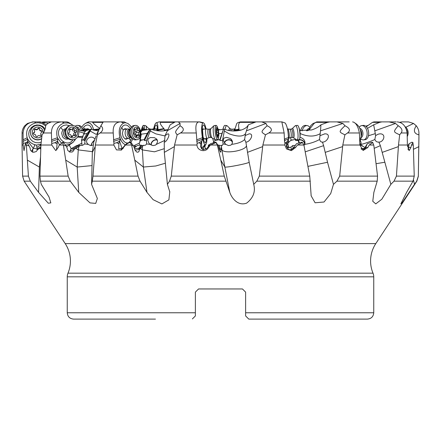 <?xml version="1.0" encoding="UTF-8"?>
<svg xmlns="http://www.w3.org/2000/svg" width="441" height="441" viewBox="0 0 441 441"><rect width="100%" height="100%" fill="white"/><g stroke="black" fill="none" stroke-linecap="round" stroke-linejoin="round"><path stroke-width="0.66" d="M80.868 130.779L85.763 129.88M140.42 130.674L143.259 129.147L147.614 129.709M167.729 129.72L164.449 129.974L164.212 130.773M267.13 125.751C272.152 128.177 272.703 130.58 268.795 132.973L265.476 134.836C261.221 131.876 260.058 132.377 267.13 125.751L265.995 123.458L246.414 130.834L248.322 124.809C247.39 126.986 245.091 128.706 241.431 129.974L238.509 129.974L237.506 130.773M345.011 125.751C349.845 128.177 350.683 130.58 347.53 132.973L344.884 134.836C339.272 131.876 337.938 132.377 345.011 125.751L342.889 123.458L320.519 130.834L320.943 124.809C318.623 126.986 315.475 128.706 311.489 129.974L309.009 129.974L307.432 130.779M379.464 121.892L389.541 121.892L374.007 121.892L372.458 122.366L366.306 126.716M309.009 129.974L314.124 123.419L316.737 121.892L337.525 121.892M315.012 122.763L312.967 123.552L310.811 125.542L308.457 130.205A6.268 3.886 -82.3 0 1 308.402 130.36M289.643 129.202L290.079 129.196M238.509 129.974L238.906 129.158M241.381 121.892L240.411 121.892L239.954 122.366C238.575 123.315 238.25 125.398 238.978 128.612L238.939 129.004C238.526 129.891 237.098 130.293 234.645 130.205A6.268 1.389 -83.8 0 1 234.595 130.448A3.33 2.47 94.8 0 0 235.081 130.922M220.5 129.709L218.168 129.4M164.449 129.974L163.925 128.612C160.959 125.398 159.796 123.315 160.43 122.366L160.138 121.892L159.052 121.892L156.406 122.714L157.294 123.552L157.801 125.542L158.032 129.626L163.925 128.612M158.584 130.872A3.33 3.192 101.4 0 1 158.027 130.448A6.268 1.389 -83.8 0 1 158.027 130.205L164.162 129.004M111.204 121.892L91.816 121.892L92.803 122.366C93.04 123.315 95.465 125.398 100.079 128.612M94.231 130.222L99.021 129.549M89.165 129.709L86.827 129.34M77.577 145.403L81.811 143.204L81.541 140.062L84.242 132.509A4.829 1.323 -48.8 0 0 86.133 130.481L88.206 129.974L85.741 129.974L85.736 129.147L85.488 130.442M86.838 129.318L85.736 129.147M65.213 243.608L375.787 243.608A31.653 31.653 0 0 0 373.02 273.172A9.493 9.493 0 0 1 373.748 276.827L67.252 276.827A9.493 9.493 0 0 1 67.98 273.172A31.653 31.653 0 0 0 65.213 243.608L24.15 181.163L22.59 176.113L22.05 145.028L23.158 145.028L23.081 132.973C23.797 126.082 27.518 122.394 34.244 121.892L40.125 121.892L41.812 122.366L46.129 124.979M98.349 130.894L93.431 129.974L91.248 129.147L90.151 131.016L95.074 133.761A12.662 0.667 -149.7 0 0 95.317 133.893L96.535 134.533M77.555 129.004L80.108 130.508L85.383 131.368M311.489 129.974L299.748 130.459M241.431 129.974C236.304 131.313 231.382 131.313 226.663 129.974L224.921 129.147L224.331 131.016L229.072 133.761A12.662 5.402 -162.4 0 0 229.375 133.893L229.397 133.899C237.649 136.837 243.019 136.76 245.51 133.667L244.606 139.543C242.17 141.947 237.87 143.557 231.701 144.367L232.308 143.209L232.374 141.236L231.398 139.417L230.263 138.463L226.514 137.338L224.028 138.066L223.355 139.439L223.455 140.657L224.629 143.071L225.985 144.455L223.135 143.931L222.402 145.332L221.647 145.298L220.709 152.266L219.519 150.298L218.234 145.69L215.903 142.151L215.963 142.542L210.456 145.028L217.369 145.028L220.787 160.122L224.844 167.051L221.944 149.901L221.062 148.397M218.411 129.974L223.466 129.318L219.861 139.593L214.949 140.47L213.709 142.151L212.634 138.27M167.227 129.974C163.528 131.313 158.92 131.313 153.402 129.974L151.224 129.147L150.287 131.016L155.651 133.761A12.662 3.368 -153.4 0 0 155.954 133.893L165.099 135.977M140.696 132.223A4.829 2.707 -40 0 0 142.184 130.481L150.017 129.318L147.255 133.375L144.146 139.593L140.376 140.47L139.852 142.151L140.188 136.826M140.569 131.346L141.693 131.175M83.873 134.18L87.191 133.375L83.558 139.593L84.049 140.53L90.581 129.351L91.248 129.147M90.581 129.351L88.206 129.974M84.049 140.53L85.091 140.481L90.151 131.016M79.545 145.651L78.741 145.061A4.906 0.601 -28.1 0 0 78.73 145.067L74.005 148.264L73.89 149.471L79.171 145.899A4.906 0.601 151.9 0 1 79.545 145.651L80.742 145.298L78.967 146.395L78.266 149.901L77.181 167.051L78.735 192.381L90.019 202.893L95.725 203.395L97.356 198.483L91.585 184.355L92.334 152.36L93.762 142.123L96.155 135.878M95.008 139.069L93.365 137.658C89.187 135.326 83.619 141.263 88.465 144.455L84.683 143.931L82.583 145.332L80.742 145.298M85.091 140.481L84.683 143.931M97.422 134.836C97.296 133.64 98.459 130.613 100.917 125.751C103.486 128.177 103.222 130.58 100.124 132.973L97.422 134.836L95.344 145.028L92.985 176.113L92.279 181.163L140.029 181.163L138.044 176.113L134.77 160.122L143.375 167.051L142.366 149.901L140.497 148.397L139.488 149.422L138.937 151.528L137.945 152.233L136.655 151.991L135.155 150.298L133.469 145.69L130.635 142.151L127.322 143.601L125.459 145.028L131.589 145.028L134.77 160.122M100.917 125.751L103.277 121.892L120.321 121.892C115.084 122.394 112.72 126.087 113.227 132.973L100.124 132.973M125.459 145.028L121.413 150.067L116.49 149.89L113.833 145.028L113.916 143.408L116.622 142.724L118.888 143.81L118.712 148.733L123.226 148.358M95.344 145.028L113.833 145.028M91.585 184.355L92.279 181.163M165.248 163.253L155.772 165.992L143.375 167.051L146.985 192.381L140.029 181.163M131.82 145.48L133.469 145.69M131.589 145.028L130.332 142.542M125.31 145.177L126.578 143.711L130.382 142.184A6.339 4.013 -97.8 0 1 129.847 142.647M113.916 143.408L113.227 132.973M120.321 121.892L124.263 121.892L125.988 122.763M140.459 132.636L141.274 134.18L147.255 133.375M144.146 139.593L144.466 140.53L150.056 129.351L151.224 129.147M167.872 133.844L165.072 135.596L170.187 124.809L175.298 121.892L199.619 121.892L202.678 123.011L203.356 122.725L204.26 123.552L205.175 125.542L206.101 128.926M218.791 133.7L221.829 133.375M219.861 139.593L219.943 140.53L223.477 129.351L224.921 129.147M246.414 130.834L245.51 133.667M248.322 124.809L256.067 121.892L281.948 121.892L285.173 123.011L281.876 121.892M320.519 130.834L319.516 139.543C315.061 141.947 310.161 143.557 304.814 144.367L304.863 144.268M320.943 124.809L327.448 122.366L329.796 121.892L349.184 121.892M398.234 125.751C401.922 128.177 402.881 130.58 401.101 132.973L399.662 134.836C393.802 131.876 392.556 132.377 398.234 125.751L395.544 123.458L374.811 130.834L373.67 124.809L367.463 128.342M374.811 130.834L375.622 135.596L374.817 139.543C369.216 141.947 364.69 143.557 361.229 144.367L360.909 141.925L360.291 140.613M373.67 124.809L379.624 122.366L381.878 121.892L396.194 121.892M400.097 122.471L401.994 121.892L408.575 121.914L413.526 123.458L416.249 125.751C418.068 128.177 418.95 130.58 418.906 132.973L418.95 134.836C414 133.64 413.101 130.613 416.249 125.751M320.679 121.892L337.723 121.892M308.656 129.626L309.422 129.643M319.571 121.892L316.737 121.892M242.059 121.892L262.693 121.892M238.978 128.612C238.449 129.378 237.043 129.715 234.755 129.626L236.74 123.552L237.644 122.725L240.4 121.892L265.702 121.892M234.755 129.626L234.645 130.205M234.546 130.933L234.595 130.448M159.168 121.892L179.305 121.892M184.933 121.892L160.138 121.892M153.551 128.926L154.741 124.842L155.667 123.177L156.406 122.714M158.032 129.626L158.027 130.205M157.988 130.828L158.027 130.448M153.92 129.786L155.271 125.757L155.998 124.963L156.649 125.172L157.145 126.369L157.487 130.784M85.995 123.067L88.487 121.892M88.558 121.892L104.076 121.892M81.778 127.217L83.481 124.842L85.73 123.177L88.139 122.725L90.366 123.552L92.197 125.542L93.679 129.626L99.363 128.866M88.895 121.892L87.439 122.725L88.624 121.892L91.816 121.892M93.679 129.626L93.784 130.205M84.711 128.993L83.448 127.471L85.146 125.757L87.031 124.963L88.9 125.172L90.532 126.369L92.114 129.494M41.575 122.24L43.973 121.892M44.111 121.892L51.906 121.892M73.008 125.47L71.651 124.401L68.443 122.978L63.917 123.011C57.666 125.569 55.5 130.486 57.418 137.757L51.603 139.786L51.41 132.973C51.525 126.082 54.904 122.389 61.536 121.892L48.99 121.892L50.467 122.366M48.146 123.138L44.646 122.741L42.953 123.039M43.835 121.892L44.806 121.892L43.576 122.89M44.806 121.892L48.99 121.892M32.744 121.898L27.474 123.458L24.751 125.751C22.932 128.177 22.05 130.58 22.094 132.973L22.05 137.73M34.244 121.892L32.425 121.914M35.512 121.892L35.131 123.011L38.306 122.725L41.989 123.552L45.517 125.845M40.925 144.913L40.478 145.188A3.958 0.843 -121.3 0 1 40.886 145.706M34.784 121.892L35.131 123.011C28.064 125.569 25.413 130.486 27.171 137.757L27.32 138.127C28.792 141.473 31.289 143.656 34.811 144.681L36.537 145.106L40.974 144.086M41.123 142.195L38.61 142.818L35.589 142.608L32.805 141.418L30.578 139.384L29.15 136.727L28.693 133.75L29.249 130.79L31.41 127.471L33.902 125.757L36.824 124.963L39.844 125.172L42.628 126.369L45.357 129.13M27.32 138.127L27.739 141.197L33.257 148.374L35.054 144.758M37.667 149.753L36.812 147.415L36.537 145.106M33.257 148.374L33.191 148.523A3.958 2.646 -171.3 0 1 35.363 148.589A3.958 2.646 -171.3 0 1 37.634 149.72M37.077 148.457A3.958 0.843 -121.3 0 1 37.75 149.482M40.848 146.881L38.102 148.264L37.827 149.394M40.781 149.008L39.718 148.397L40.815 147.818M39.718 148.397L37.766 149.422L36.272 151.528L33.759 152.266L32.463 151.991L30.495 150.298L30.038 147.779L30.385 149.516M45.621 127.251L45.5 125.751L45.627 127.041L43.587 132.973L42.066 134.836L40.919 145.028L39.944 176.113L40.456 181.163L41.305 184.355L49.039 197.044L50.836 202.86L48.317 203.235L38.56 192.381L30.302 181.163L28.428 176.113L27.348 160.122L39.376 167.051L40.528 157.057M45.5 125.751L47.722 123.458L51.459 121.892M62.964 130.189L62.087 131.622L61.707 133.314L62.534 136.71L63.653 138.039L65.086 138.904L66.679 139.207L68.372 138.871M65.907 128.706L64.689 128.981L62.964 130.194L60.764 127.471L61.371 126.854L63.697 125.409L66.365 124.919L69.766 125.746A7.199 6.45 -103.6 0 0 64.981 133.039A7.199 6.45 -103.6 0 0 65.56 135.442L64.981 133.039M65.24 144.78L66.189 145.106L69.309 144.334L73.151 142.267L75.521 138.926M57.418 137.757L61.338 143.033M72.181 139.891L72.71 140.304C65.957 148.788 53.256 135.183 60.764 127.471M59.441 144.797L57.545 141.197L54.882 142.724L57.104 143.81L57.33 141.583M57.567 138.127L57.848 139.273L57.545 141.197M66.045 145.883L66.189 145.106M73.151 142.267L66.574 146.892M75.753 138.788L74.501 140.734M82.715 137.526L77.555 137.035M81.701 143.397L81.811 143.204A3.958 3.655 -126.2 0 1 81.778 145.431M78.68 131.561L84.446 133.32M62.859 121.892L63.912 123.011L62.098 121.892L66.993 121.892L68.542 122.366L73.267 125.52M62.098 121.892L63.057 121.892M40.919 145.028L51.79 145.028L51.603 139.786M51.614 141.352L57.848 139.273M51.84 143.408L54.882 142.724M57.104 143.81L56.542 149.648L56.878 149.863M78.735 192.381L70.29 181.163L68.151 176.113L63.416 145.028L59.281 145.028L58.129 147.57L55.753 150.601L51.79 145.028M63.576 145.48L65.941 145.69L63.168 142.151L59.281 145.028M63.416 145.028L62.556 142.542M61.795 142.812L62.225 142.647A6.339 5.722 -104.2 0 0 63.03 142.184L61.795 142.807M73.895 149.394L69.981 151.065L69.48 151.991M73.89 149.471L73.741 150.601L72.208 152.018L69.617 151.991L67.694 150.298L67.043 147.779L65.941 145.69M92.362 151.654L78.266 149.901L75.775 148.397L74.132 149.422M65.731 160.122L77.181 167.051L91.998 165.59M75.775 148.397L78.967 146.395M83.558 139.593L81.668 140.47M78.741 145.061L76.591 145.585L70.99 148.838L74.005 148.264M87.191 133.375L90.532 129.318M81.541 140.062L82.561 139.819M77.996 136.291A3.958 1.114 177.8 0 0 83.288 136.065M93.139 144.94L90.736 145.591L88.845 144.764M123.111 130.189L122.4 133.314L123.144 136.71L125.018 138.904L126.137 139.207L127.785 138.463M126.523 129.053L125.316 128.695L124.246 128.981L123.111 130.194L121.76 127.471C116.953 135.183 126.429 148.788 130.674 140.304L128.722 138.342M121.755 127.471L123.171 125.757L124.924 124.963L126.826 125.172L128.662 126.369L130.299 128.557M131.633 137.631L130.674 140.304M113.552 141.352L120.239 139.273L120.084 138.127C121.275 141.473 123.011 143.656 125.294 144.681L125.641 144.764M132.344 139.648L131.076 142.267M131.936 140.734L132.581 138.783M120.018 137.939L119.963 137.757C118.265 130.486 119.517 125.569 123.712 123.011L125.668 122.725L128.033 123.552L130.189 125.542L131.286 127.217M120.994 149.819L125.453 144.758M122.014 148.374L119.627 141.197L116.622 142.724M120.239 139.273L119.627 141.197M139.852 142.151L139.191 143.204A3.958 2.762 -108.4 0 1 139.422 145.293M134.952 147.448L134.406 145.403L139.191 143.204M141.274 134.18L139.847 142.173M140.635 139.637L140.497 140.062L142.333 139.819M144.466 140.53L146.473 140.481L150.287 131.016M165.072 135.596L164.427 142.167M164.901 140.343L156.368 144.367L157.503 141.925L157.47 140.607L156.682 139.031L154.389 137.658L150.381 137.531L148.297 138.706L147.774 140.299L148.876 143.071L150.271 144.455L146.594 143.931L145.921 144.813L145.017 145.332L143.573 145.298L142.443 146.395L142.366 149.901L154.493 151.809L164.179 148.705M146.473 140.481L146.594 143.931M177.161 134.836C175.105 131.876 174.344 132.377 180.016 125.751C184.222 128.177 184.388 130.58 180.496 132.973L177.161 134.836L174.564 145.028L171.279 176.113L169.498 181.163L167.398 184.355L164.328 152.36L174.366 146.627M167.178 130.834L180.088 123.458L180.016 125.751M167.812 133.849C170.899 133.535 166.632 142.25 164.25 142.123L164.328 152.36M244.606 139.543L245.88 142.123L249.171 162.266C247.666 163.589 226.966 167.641 224.844 167.051L229.8 192.381L224.271 176.113L220.787 160.122M210.456 145.028L208.411 147.57C205.837 152.818 197.155 150.894 197.006 145.028L197.099 143.408L198.941 142.724L200.798 143.81L200.506 146.776L203.036 149.786L207.022 148.281L207.711 147.327L208.411 147.57M174.564 145.028L197.006 145.028M217.628 145.48L218.234 145.69M217.369 145.028L215.963 142.542M207.711 147.327L210.528 143.711L215.588 142.184A6.339 1.51 -96.2 0 1 215.417 142.647M197.099 143.408L196.289 132.973C195.264 126.082 196.146 122.389 198.941 121.892M180.088 123.458L178.307 121.892M199.134 121.892L199.707 121.892M199.619 121.892L203.246 122.714M196.675 141.352L202.491 139.273L202.491 138.127C203.158 141.473 203.94 143.656 204.828 144.681L205.258 145.106L206.085 144.174L203.654 147.415L205.258 145.106M206.024 149.185A3.958 3.032 -142.2 0 1 205.379 145.188L206.719 142.267L207 138.375M202.452 137.939L202.419 137.757C201.283 130.486 201.372 125.569 202.678 123.011L199.227 121.892M205.192 138.573L206.427 140.304L205.484 142.818L204.387 142.079L203.345 139.384L202.347 133.75L202.237 128.177L202.64 125.889L203.257 124.963L203.951 125.172L204.69 126.369L205.545 128.981M206.575 137.603L206.432 140.304M201.3 148.744L204.889 144.758M201.598 148.374L201.686 141.197L198.941 142.724M202.491 139.273L201.686 141.197M201.509 148.479L203.047 149.753L203.654 147.415M213.709 142.151L213.35 142.63M208.444 146.23L208.483 145.045L209.888 144.416M215.324 139.791L214.949 140.47M215.302 140.062L217.589 139.819M219.943 140.53L222.518 140.481L224.331 131.016M222.518 140.481L223.135 143.931M221.376 146.395L221.944 149.901C224.8 154.262 245.935 150.596 246.464 145.657M231.701 144.367L230.814 145.15L228.526 145.591L225.985 144.455M245.775 142.167L245.88 142.123C249.97 142.25 254.65 133.535 249.159 133.849L245.086 135.596M265.476 134.836L262.875 145.028L259.325 176.113L256.816 181.163L253.724 184.355L249.171 162.266M319.516 139.543L320.475 141.329L321.285 141.952L322.481 142.123L323.628 145.657L327.531 162.266L333.473 184.355L330.711 193.56L324.041 202.006L315.095 202.783L311.17 195.876L309.747 176.113L304.003 145.48L302.493 142.542L297.443 145.028L303.772 145.028M297.443 145.028L295.531 147.57L291.352 150.635L286.534 148.942L284.831 145.028L284.919 143.408L285.525 142.724L286.534 144.174M262.875 145.028L284.831 145.028M286.407 145.497L287.471 141.197L286.606 143.81C286.97 149.731 289.241 151.219 293.425 148.281L296.451 143.711L301.765 142.184L302.493 142.542M294.037 147.327L295.531 147.57M284.919 143.408L284.511 141.186M287.471 141.197L288.304 139.273C285.851 139.736 284.588 140.431 284.511 141.352L284.147 132.973L281.832 121.892M265.995 123.458L261.695 121.892M256.067 121.892L280.862 121.892M288.304 139.273L288.458 137.757C288.105 130.486 287.008 125.569 285.178 123.011L281.865 121.892M286.369 146.285L287.466 144.681C288.149 143.656 288.48 141.473 288.464 138.127L288.453 138.149M286.446 146.169L286.876 145.541M287.708 143.204L288.91 142.151L288.359 141.175M286.876 147.636L289.23 147.746L290.961 147.024L292.73 145.585L293.293 148.457M293.287 147.718L291.44 149.758L290.961 147.024M290.542 137.631L291.132 140.062L288.91 142.151M291.132 140.062L293.419 139.819L290.63 140.47M295.713 139.356L293.419 139.819M295.696 139.593L295.525 140.53L298.166 140.481L298.039 139.797M303.937 145.348L304.814 144.367C305.453 141.236 304.191 138.998 301.032 137.658L299.913 137.366M298.303 139.769L299.34 142.669M298.166 140.481L298.882 142.801M305.216 151.836L323.628 145.657M322.117 142.167L322.481 142.123C327.476 142.25 331.632 133.535 324.835 133.849L320.232 135.596M344.884 134.836L342.8 145.028L339.68 176.113L336.941 181.163L333.473 184.355M324.422 133.888L324.835 133.849M374.205 148.33L380.368 145.657L390.847 184.355L381.834 199.211L375.776 203.88L372.766 201.305L373.863 192.381L377.204 181.163L377.551 176.113L373.841 145.48L372.788 142.542L369.194 145.028L373.681 145.028M369.194 145.028L367.794 147.57L363.07 150.502L359.917 145.028L359.398 132.973C358.004 126.082 355.727 122.389 352.579 121.892M342.8 145.028L359.917 145.028M361.422 149.284L365.126 148.771L367.331 143.711L371.846 142.184L372.788 142.542M365.798 147.327L367.794 147.57M342.889 123.458L336.924 121.892M359.663 139.648L360.688 139.273L361.036 137.757C361.537 130.486 359.481 125.569 354.862 123.011M361.008 137.939L359.762 141.897M360.688 139.273L359.718 142.046M380.368 145.657L378.891 142.123L377.154 141.952L376.063 141.329L374.817 139.543M361.212 145.403L361.686 145.298L363.566 146.71M359.906 144.439L360.44 145.083M361.229 144.367L360.964 145.265M399.662 134.836L398.499 145.028L396.431 176.113L394.006 181.163L390.847 184.355M375.622 135.596L378.069 134.218L379.839 133.849C386.608 133.535 383.791 142.25 378.891 142.123L379.166 142.063M413.526 180.121L414.479 184.355L402.688 202.011L400.863 203.869L406.58 192.381L413.019 181.163L414.248 176.113L413.305 145.48L412.914 142.542L411.492 145.028L413.256 145.028M411.492 145.028L410.88 147.57L409.099 150.673L407.385 145.028L407.142 132.973C405.968 126.082 402.644 122.389 397.165 121.892M398.499 145.028L407.385 145.028M408.206 149.659L409.132 143.711L411.949 142.184L412.914 142.542M408.779 147.327L410.88 147.57M395.544 123.458L389.094 121.892M381.878 121.892L392.01 121.892M418.95 134.836L418.338 176.113L416.701 181.163L414.479 184.355M418.338 176.113L418.95 137.19M401.994 121.892L399.188 122.366M378.141 121.892L374.007 121.892M375.787 243.608L416.85 181.163L418.41 176.113M157.156 130.751L156.632 128.772L155.894 129.174M23.158 145.028L24.023 150.69L25.038 145.028L26.355 145.028L27.348 160.122M23.169 143.408L25.942 142.724M27.684 143.81L27.629 141.583L26.951 142.294M23.125 141.352L27.673 139.273M27.629 141.583L27.739 141.197M31.416 151.379L33.191 148.523M32.513 152.255L32.86 149.449M30.407 150.138L30.368 149.427M25.038 145.028L25.958 142.647L26.862 142.151L30.038 147.779M26.069 142.542L26.355 145.028M26.416 145.48L29.029 145.69M229.8 192.381C231.784 198.268 237.942 206.294 246.607 203.147C253.272 197.959 255.648 191.697 253.724 184.355L253.762 184.547M146.985 192.381L153.11 199.668L161.875 203.929L168.881 199.894L169.785 191.874L167.398 184.355M156.368 144.367L155.381 145.15L152.939 145.591L150.271 144.455M202.546 130.189L203.036 136.71L203.863 138.904L204.288 139.207L204.773 138.617M203.759 129.174L203.02 128.772L202.568 130.051M140.497 148.397L142.443 146.395M139.488 149.422L139.009 149.471L141.434 145.899A4.906 1.538 157.2 0 1 141.622 145.651L143.573 145.298M134.45 147.807L137.239 145.585L141.087 145.061L141.622 145.651M134.406 145.403A3.958 2.392 -150.8 0 0 136.225 146.467M141.434 145.899L141.081 145.067A4.906 1.538 -22.8 0 0 141.081 145.067L138.915 148.264L139.003 149.394L135.133 150.26M134.577 148.683L138.915 148.264M118.888 143.81L119.346 141.583M119.963 137.757L113.535 139.786M121.429 121.892L123.712 123.011L120.79 121.892M121.137 149.786L121.275 149.449M150.998 144.929A4.272 2.971 138.5 0 1 156.164 139.67A4.272 2.971 138.5 0 1 157.255 139.929M157.42 140.392A3.958 2.751 -41.5 0 0 156.053 139.935A3.958 2.751 -41.5 0 0 152.47 141.633A3.958 2.751 -41.5 0 0 151.34 145.106M327.531 162.266L307.923 166.373M384.69 162.266L376.063 163.705M409.132 143.711L407.401 146.401M408.642 148.281L407.953 149.025M373.748 312.774L245.62 312.774L245.62 315.943L248.79 319.108L367.419 319.108C371.267 318.733 373.373 316.621 373.748 312.774L373.748 276.827M67.252 276.827L67.252 312.774C67.627 316.621 69.733 318.733 73.581 319.108L155.458 319.108M195.38 293.789L195.38 292.124L198.544 288.96L195.38 292.124L195.38 315.811M245.62 292.124L242.456 288.96L198.544 288.96L195.38 292.124L198.544 288.96L242.456 288.96L245.62 292.124L242.456 288.96L245.62 292.124L245.62 312.774M248.79 319.108L245.62 315.943L245.62 315.298M245.62 315.943L246.321 316.644M195.38 313.738L195.38 315.943L192.392 318.926M23.119 139.786L27.171 137.757M43.064 123.011L44.254 121.892M360.159 144.786A3.958 2.448 46.7 0 0 359.955 143.623M359.845 142.84A4.272 2.646 -133.3 0 1 360.413 145.061M303.992 145.31A3.958 3.186 24.6 0 0 304.218 144.918A3.958 3.186 24.6 0 0 300.145 139.935A3.958 3.186 24.6 0 0 298.414 140.266M298.348 139.973A4.272 3.445 -155.4 0 1 300.112 139.67A4.272 3.445 -155.4 0 1 304.654 144.642M232.385 142.912A3.958 3.296 -13.3 0 0 232.313 142.355A3.958 3.296 -13.3 0 0 228.934 139.935A3.958 3.296 -13.3 0 0 224.585 143.011M224.353 142.675A4.272 3.561 166.7 0 1 228.973 139.67A4.272 3.561 166.7 0 1 232.462 141.804M94.495 140.464A3.958 1.659 -53.6 0 0 91.315 145.624M91.1 145.624A4.272 1.797 126.4 0 1 94.594 140.199M89.551 129.599L87.798 128.695L86.546 129.053M359.922 145.161L360.6 145.061A4.906 2.1 14.3 0 0 360.611 145.067L365.032 147.526M361.019 148.733L364.453 148.43M363.538 149.846L367.331 143.711M365.38 148.281L364.685 149.301M361.036 137.757L359.663 138.314M287.857 143.882A3.958 0.38 -103.2 0 0 288.618 146.682A3.958 0.38 -103.2 0 0 289.087 147.785M295.244 145.315L292.73 145.585M287.24 141.583L285.525 142.724M288.458 137.757C286.093 138.182 284.77 138.854 284.495 139.786M221.647 145.298L219.326 145.651A4.906 2.166 167.4 0 0 219.326 145.673M217.915 145.205L219.166 145.061L220.268 149.471L220.891 149.422M219.001 148.336L219.987 148.264M215.903 142.151L215.588 142.184M200.798 143.81L201.399 141.583M202.419 137.757L196.653 139.786M203.136 148.457A3.958 3.032 -142.2 0 0 203.163 149.813M69.981 151.065L70.99 148.838M41.482 138.849A7.199 7.161 180 0 1 30.512 132.747L30.512 132.537A7.199 7.161 180 0 1 44.728 130.927M41.509 138.623A7.199 7.161 180 0 1 30.512 132.537M41.884 135.982A5.463 5.43 180 0 1 33.808 136.269A5.463 5.43 180 0 1 33.896 128.59A5.463 5.43 180 0 1 43.02 133.75M37.513 136.368A1.61 1.604 180 0 1 39.773 135.795A0.888 0.882 -0 0 0 41.002 134.593A1.61 1.604 180 0 1 41.636 132.361A0.888 0.882 -0 0 0 41.206 130.701A1.61 1.604 180 0 1 39.574 129.037A0.888 0.882 -0 0 0 37.915 128.579A1.61 1.604 180 0 1 35.655 129.152A0.888 0.882 -0 0 0 34.42 130.349A1.61 1.604 180 0 1 33.792 132.587A0.888 0.882 -0 0 0 34.222 134.246A1.61 1.604 180 0 1 35.853 135.905A0.888 0.882 -0 0 0 37.513 136.368M40.776 133.777L40.776 134.207A1.61 1.604 -0 0 0 41.002 135.023A0.888 0.882 180 0 1 41.101 135.26M33.345 133.579A0.888 0.882 180 0 1 33.792 133.017A1.61 1.604 -0 0 0 34.652 131.6L34.652 131.17M34.326 130.112A0.888 0.882 180 0 1 35.655 129.582A1.61 1.604 -0 0 0 37.915 129.009A0.888 0.882 180 0 1 39.574 129.384M39.574 129.097L39.574 129.527A1.61 1.604 -0 0 0 41.206 131.131A0.888 0.882 180 0 1 42.077 131.798M67.649 138.336A4.746 4.256 -103.6 0 1 64.882 136.93A4.746 4.256 -103.6 0 1 65.511 129.511M65.599 135.536A4.195 3.76 -103.6 0 1 64.97 132.939M73.994 139.538A7.199 6.45 -103.6 0 1 67.886 137.542A7.199 6.45 -103.6 0 1 65.99 130.481A7.199 6.45 -103.6 0 1 70.604 125.542A7.199 6.45 -103.6 0 1 76.712 127.532A7.199 6.45 -103.6 0 1 78.608 134.599A7.199 6.45 -103.6 0 1 73.994 139.538L73.145 139.742A7.199 6.45 -103.6 0 1 67.038 137.752A7.199 6.45 -103.6 0 1 65.56 135.442M75.918 128.678A5.463 4.895 -103.6 0 1 76.188 136.357A5.463 4.895 -103.6 0 1 69.226 136.269A5.463 4.895 -103.6 0 1 68.956 128.59A5.463 4.895 -103.6 0 1 75.918 128.678M72.567 136.368A1.61 1.444 -103.6 0 1 74.579 135.795A0.888 0.794 76.4 0 0 75.637 134.593A1.61 1.444 -103.6 0 1 76.1 132.361A0.888 0.794 76.4 0 0 75.637 130.701A1.61 1.444 -103.6 0 1 74.094 129.037A0.888 0.794 76.4 0 0 72.578 128.579A1.61 1.444 -103.6 0 1 70.566 129.152A0.888 0.794 76.4 0 0 69.513 130.349A1.61 1.444 -103.6 0 1 69.044 132.587A0.888 0.794 76.4 0 0 69.507 134.246A1.61 1.444 -103.6 0 1 71.051 135.905A0.888 0.794 76.4 0 0 72.567 136.368L71.409 136.649M72.225 129.059A0.888 0.794 -103.6 0 1 72.318 129.467A1.61 1.444 76.4 0 0 73.862 131.131A0.888 0.794 -103.6 0 1 74.325 132.791A1.61 1.444 76.4 0 0 73.856 135.023A0.888 0.794 -103.6 0 1 73.994 135.563M73.493 135.585L71.712 136.015A1.61 1.444 76.4 0 0 71.144 136.313M69.375 129.814A1.61 1.444 76.4 0 0 69.876 129.792L71.657 129.362M130.657 137.52L129.312 138.165A4.746 2.944 -97.7 0 1 128.75 138.336A4.746 2.944 -97.7 0 1 126.269 136.93A4.746 2.944 -97.7 0 1 125.205 131.98A4.746 2.944 -97.7 0 1 127.482 128.926A4.746 2.944 -97.7 0 1 128.072 128.943L129.538 129.207M131.082 137.465L130.398 137.553A4.195 2.602 -97.7 0 1 128.21 136.313A4.195 2.602 -97.7 0 1 127.273 131.942A4.195 2.602 -97.7 0 1 129.279 129.241L129.963 129.152M137.195 139.676L135.663 139.88A7.199 4.465 -97.7 0 1 133.943 139.588A7.199 4.465 -97.7 0 1 131.903 137.752A7.199 4.465 -97.7 0 1 132.113 126.391A7.199 4.465 -97.7 0 1 133.744 125.608L135.277 125.404A7.199 4.465 -97.7 0 1 139.036 127.532A7.199 4.465 -97.7 0 1 140.651 135.04A7.199 4.465 -97.7 0 1 137.195 139.676A7.199 4.465 -97.7 0 1 133.441 137.542A7.199 4.465 -97.7 0 1 131.826 130.04A7.199 4.465 -97.7 0 1 135.277 125.404M138.854 128.678A5.463 3.385 -97.7 0 1 139.428 136.357A5.463 3.385 -97.7 0 1 134.61 136.269A5.463 3.385 -97.7 0 1 134.031 128.59A5.463 3.385 -97.7 0 1 138.854 128.678M136.925 136.368A1.61 0.998 -97.7 0 1 137.653 135.552A1.61 0.998 -97.7 0 1 138.287 135.795A0.888 0.551 82.3 0 0 138.639 135.927A0.888 0.551 82.3 0 0 138.959 134.593A1.61 0.998 -97.7 0 1 139.169 132.361A0.888 0.551 82.3 0 0 139.362 131.363A0.888 0.551 82.3 0 0 138.761 130.701A1.61 0.998 -97.7 0 1 137.994 130.216A1.61 0.998 -97.7 0 1 137.609 129.037A0.888 0.551 82.3 0 0 136.936 128.127A0.888 0.551 82.3 0 0 136.539 128.579A1.61 0.998 -97.7 0 1 135.811 129.389A1.61 0.998 -97.7 0 1 135.172 129.152A0.888 0.551 82.3 0 0 134.825 129.02A0.888 0.551 82.3 0 0 134.505 130.349A1.61 0.998 -97.7 0 1 134.296 132.587A0.888 0.551 82.3 0 0 134.273 133.981A0.888 0.551 82.3 0 0 134.698 134.246A1.61 0.998 -97.7 0 1 135.85 135.905A0.888 0.551 82.3 0 0 136.06 136.556A0.888 0.551 82.3 0 0 136.523 136.815A0.888 0.551 82.3 0 0 136.925 136.368L136.021 136.489M134.417 129.577A1.61 0.998 82.3 0 0 134.792 130.646A1.61 0.998 82.3 0 0 135.563 131.131A0.888 0.551 -97.7 0 1 136.159 131.793A0.888 0.551 -97.7 0 1 135.966 132.791A1.61 0.998 82.3 0 0 135.756 135.023A0.888 0.551 -97.7 0 1 135.861 135.795L137.653 135.552M209.365 137.564L207.309 138.336A4.746 1.053 -96.2 0 1 207.248 138.353A4.746 1.053 -96.2 0 1 206.322 136.93A4.746 1.053 -96.2 0 1 205.578 131.848A4.746 1.053 -96.2 0 1 206.228 128.91A4.746 1.053 -96.2 0 1 206.289 128.91L208.466 129.224M209.387 137.553A4.195 0.926 -96.2 0 1 209.337 137.57A4.195 0.926 -96.2 0 1 208.521 136.313A4.195 0.926 -96.2 0 1 207.86 131.826A4.195 0.926 -96.2 0 1 208.439 129.23A4.195 0.926 -96.2 0 1 208.488 129.23M218.686 136.638L218.455 138.027A7.199 1.593 -96.2 0 1 217.639 139.698L215.726 139.902A7.199 1.593 -96.2 0 1 215.544 139.88A7.199 1.593 -96.2 0 1 214.32 137.752A7.199 1.593 -96.2 0 1 213.201 130.42A7.199 1.593 -96.2 0 1 214.012 125.646A7.199 1.593 -96.2 0 1 214.183 125.586L216.096 125.382A7.199 1.593 -96.2 0 1 217.253 126.837L217.771 128.149A5.463 1.207 -96.2 0 1 217.959 128.678A5.463 1.207 -96.2 0 1 218.686 136.638A5.463 1.207 -96.2 0 1 217 136.269A5.463 1.207 -96.2 0 1 216.2 128.877A5.463 1.207 -96.2 0 1 217.771 128.149M217.639 139.698A7.199 1.593 -96.2 0 1 216.233 137.542A7.199 1.593 -96.2 0 1 215.103 129.841A7.199 1.593 -96.2 0 1 216.096 125.382M217.832 136.368A1.61 0.358 -96.2 0 1 218.052 135.547A1.61 0.358 -96.2 0 1 218.278 135.795L218.427 134.593A1.61 0.358 -96.2 0 1 218.339 132.361L218.075 130.701A1.61 0.358 -96.2 0 1 217.766 130.216A1.61 0.358 -96.2 0 1 217.545 129.037L217.248 128.127L217.126 128.579A1.61 0.358 -96.2 0 1 216.906 129.395A1.61 0.358 -96.2 0 1 216.68 129.152L216.531 130.349A1.61 0.358 -96.2 0 1 216.619 132.587L216.884 134.246A1.61 0.358 -96.2 0 1 217.419 135.905L217.711 136.82L217.832 136.368L217.496 136.407M288.464 138.364L288.596 138.353A4.746 1.053 -96.2 0 0 288.657 138.336A4.746 1.053 -96.2 0 0 289.18 136.93A4.746 1.053 -96.2 0 0 288.888 131.87A4.746 1.053 -96.2 0 0 287.637 128.91A4.746 1.053 -96.2 0 0 287.576 128.91L287.449 128.926M290.685 137.57A4.195 0.926 -96.2 0 0 290.735 137.553A4.195 0.926 -96.2 0 0 291.203 136.313A4.195 0.926 -96.2 0 0 290.944 131.842A4.195 0.926 -96.2 0 0 289.836 129.23A4.195 0.926 -96.2 0 0 289.787 129.23M293.243 137.653L296.892 139.88A7.199 1.593 -96.2 0 0 297.074 139.902A7.199 1.593 -96.2 0 0 297.962 137.752A7.199 1.593 -96.2 0 0 297.477 129.886A7.199 1.593 -96.2 0 0 295.531 125.586A7.199 1.593 -96.2 0 0 295.36 125.646L292.267 128.601A4.691 1.036 83.8 0 1 293.662 130.729A4.691 1.036 83.8 0 1 294.086 136.363A4.691 1.036 -96.2 0 1 293.243 137.653L292.339 137.388A4.195 0.926 -96.2 0 0 292.852 136.137A4.195 0.926 83.8 0 0 292.57 131.556A4.195 0.926 83.8 0 0 291.435 129.053L289.814 129.224M297.074 139.902L298.987 139.698A7.199 1.593 -96.2 0 0 299.803 138.027A7.199 1.593 -96.2 0 0 299.874 137.542A7.199 1.593 -96.2 0 0 298.601 126.837A7.199 1.593 -96.2 0 0 297.443 125.382L295.531 125.586M299.803 138.027L300.034 136.638A5.463 1.207 -96.2 0 0 300.084 136.269A5.463 1.207 -96.2 0 0 299.119 128.149L298.601 126.837M361.879 139.588A7.199 4.465 -97.7 0 0 363.593 139.88A7.199 4.465 -97.7 0 0 366.256 137.752A7.199 4.465 -97.7 0 0 366.449 129.693A7.199 4.465 -97.7 0 0 361.675 125.608A7.199 4.465 -97.7 0 0 360.043 126.391L359.222 127.217M363.593 139.88L365.131 139.676A7.199 4.465 -97.7 0 0 367.794 137.542A7.199 4.465 -97.7 0 0 367.981 129.489A7.199 4.465 -97.7 0 0 363.213 125.404L361.675 125.608M407.208 134.4A7.199 6.45 -103.6 0 0 406.503 129.599M407.252 136.501A7.199 6.45 -103.6 0 0 405.081 126.639M367.733 125.52A7.199 6.45 103.6 0 0 365.837 126.28M309.714 127.217L308.887 126.391A7.199 4.465 97.7 0 0 307.256 125.608A7.199 4.465 97.7 0 0 303.496 127.741A7.199 4.465 97.7 0 0 302.113 130.872M307.256 125.608L305.723 125.404A7.199 4.465 97.7 0 0 301.964 127.532A7.199 4.465 97.7 0 0 300.58 130.674M234.899 128.926L234.772 128.91A4.746 1.053 96.2 0 0 234.711 128.91A4.746 1.053 96.2 0 0 233.846 130.332A4.746 1.053 96.2 0 0 233.669 130.933M232.561 129.23A4.195 0.926 96.2 0 0 232.512 129.23A4.195 0.926 96.2 0 0 231.745 130.481A4.195 0.926 96.2 0 0 231.624 130.883M228.73 130.553A4.691 1.036 96.2 0 1 228.929 129.836A4.691 1.036 -83.8 0 1 230.081 128.601L226.988 125.646A7.199 1.593 96.2 0 0 226.817 125.586A7.199 1.593 96.2 0 0 225.412 127.741A7.199 1.593 96.2 0 0 225.015 129.202M226.817 125.586L224.904 125.382A7.199 1.593 96.2 0 0 223.747 126.837A7.199 1.593 96.2 0 0 223.499 127.532A7.199 1.593 96.2 0 0 223.019 129.378M223.747 126.837L223.229 128.149A5.463 1.207 96.2 0 0 223.041 128.678M151.357 129.202L153.363 128.91A4.746 1.053 96.2 0 1 153.424 128.91A4.746 1.053 96.2 0 1 153.986 130.15M141.252 130.459A5.463 1.207 96.2 0 1 141.881 128.149L142.399 126.837A7.199 1.593 96.2 0 1 143.557 125.382L145.469 125.586A7.199 1.593 96.2 0 1 145.64 125.646A7.199 1.593 96.2 0 1 146.357 127.741A7.199 1.593 96.2 0 1 146.462 129.56M143.557 125.382A7.199 1.593 96.2 0 1 144.444 127.532A7.199 1.593 96.2 0 1 144.549 129.329M141.881 128.149A5.463 1.207 96.2 0 1 143.43 128.678A5.463 1.207 96.2 0 1 143.474 129.174M142.901 129.516A1.61 0.358 96.2 0 1 142.939 129.037L142.84 128.127L142.614 128.579A1.61 0.358 96.2 0 1 142.211 129.395A1.61 0.358 96.2 0 1 142.052 129.152L141.655 130.304M83.531 129.207L84.997 128.943A4.746 2.944 97.7 0 1 85.582 128.926A4.746 2.944 97.7 0 1 86.453 129.274M83.106 129.152L83.79 129.241A4.195 2.602 97.7 0 1 85.339 130.481A4.195 2.602 97.7 0 1 85.372 130.542M75.163 126.28A7.199 4.465 97.7 0 1 77.792 125.404L79.325 125.608A7.199 4.465 97.7 0 1 80.957 126.391A7.199 4.465 97.7 0 1 81.987 127.741A7.199 4.465 97.7 0 1 82.858 130.933M77.792 125.404A7.199 4.465 97.7 0 1 80.455 127.532A7.199 4.465 97.7 0 1 81.331 130.834M76.271 127.102A5.463 3.385 97.7 0 1 79.088 128.678A5.463 3.385 97.7 0 1 79.639 130.304M77.781 129.009A0.888 0.551 -82.3 0 0 77.351 128.127A0.888 0.551 -82.3 0 0 77.214 128.138M145.927 129.974L142.294 129.974M379.624 122.366L372.458 122.366M327.448 122.366L315.629 122.366M254.093 122.366L239.954 122.366M174.085 122.366L160.43 122.366M102.896 122.366L92.803 122.366M92.334 152.36L95.201 146.627M92.985 176.113L138.044 176.113M300.117 133.364L300.795 133.761A12.662 6.367 -176 0 0 301.038 133.893L301.06 133.899C308.209 136.837 314.604 136.76 320.249 133.667M368.444 135.751L375.23 133.667M400.279 122.366L399.805 122.366M23.081 132.973L22.094 132.973M34.547 145.541L34.811 144.681M40.037 144.334L40.478 145.188L36.812 147.415M71.266 148.678A3.958 0.673 59 0 1 69.408 145.188L69.309 144.334M51.41 132.973L43.587 132.973M39.944 176.113L68.151 176.113M124.61 145.541L125.294 144.681M123.006 148.589A3.958 1.301 -141.1 0 1 123.017 148.595A3.958 1.301 -141.1 0 0 121.881 148.523M171.279 176.113L224.271 176.113M169.498 181.163L225.709 181.163M196.289 132.973L180.496 132.973M204.117 145.541L204.828 144.681M247.445 152.36L262.665 146.627M259.325 176.113L309.747 176.113M256.816 181.163L310.354 181.163M301.765 142.184A6.339 1.295 -96.2 0 0 301.997 142.647M284.147 132.973L268.795 132.973M325.226 152.36L342.613 146.627M339.68 176.113L377.551 176.113M336.941 181.163L377.204 181.163M371.846 142.184A6.339 3.842 -97.6 0 0 372.436 142.647M359.398 132.973L347.53 132.973M382.264 152.36L398.377 146.627M396.431 176.113L414.248 176.113M394.006 181.163L413.019 181.163M411.949 142.184A6.339 5.628 -103.2 0 0 412.782 142.647M407.142 132.973L401.101 132.973M405.808 127.256L413.526 123.458M413.443 149.317L418.911 146.627M155.353 129.119L154.537 127.471M31.41 127.471L32.028 128.144M22.59 176.113L28.428 176.113M40.456 181.163L70.29 181.163M24.15 181.163L30.302 181.163M202.551 130.194L202.182 129.114M373.02 273.172L67.98 273.172M195.38 312.774L67.252 312.774M39.376 167.051L38.56 192.381M286.551 146.748A3.958 2.696 161.7 0 0 288.618 146.682M208.284 145.403A3.958 2.822 -172.8 0 0 208.742 145.822M220.252 149.394L219.298 149.56M79.171 145.899L78.73 145.067M41.002 134.593L41.002 135.023M33.792 133.017L33.792 132.587M35.655 129.582L35.655 129.152M37.915 129.009L37.915 128.579M41.206 131.131L41.206 130.701M75.637 134.593L73.856 135.023M69.485 129.411L70.566 129.152M72.318 129.467L74.094 129.037M73.862 131.131L75.637 130.701M74.325 132.791L76.1 132.361M130.927 137.289A4.195 2.602 -97.7 0 1 129.533 136.137A4.195 2.602 82.3 0 1 129.858 129.356M132.113 126.391L129.296 130.916A4.691 2.911 82.3 0 0 129.974 135.938L133.882 139.56M138.959 134.593L135.756 135.023M134.522 129.241L135.172 129.152M136.153 129.235L137.609 129.037M135.563 131.131L138.761 130.701M135.966 132.791L139.169 132.361M215.544 139.88L210.991 137.388A4.195 0.926 -96.2 0 1 210.17 136.137A4.195 0.926 83.8 0 1 209.514 131.65A4.195 0.926 83.8 0 1 210.092 129.053L208.439 129.23M211.895 137.653A4.691 1.036 -96.2 0 1 211.245 136.363A4.691 1.036 83.8 0 1 210.919 128.601L210.092 129.053M218.427 134.593L217.192 134.731M217.077 129.092L217.545 129.037M216.625 130.856L218.075 130.701M216.63 132.543L218.339 132.361M361.19 136.159A4.195 2.602 -97.7 0 0 361.207 136.137A4.195 2.602 82.3 0 0 360.341 129.83M361.052 137.636A4.691 2.911 -97.7 0 0 362.353 136.363A4.691 2.911 82.3 0 0 362.59 131.446A4.691 2.911 82.3 0 0 359.817 128.447M308.584 129.836A4.195 2.602 -82.3 0 0 308.204 130.304A4.195 2.602 97.7 0 0 308.061 130.53M309.113 128.447A4.691 2.911 -82.3 0 0 307.112 129.836A4.691 2.911 97.7 0 0 306.561 130.85M230.081 128.601L230.913 129.053A4.195 0.926 -83.8 0 0 230.092 130.304A4.195 0.926 96.2 0 0 229.965 130.745M149.025 129.483A4.691 1.036 -83.8 0 0 148.733 128.601L150.921 129.196M149.857 129.345A4.195 0.926 -83.8 0 0 149.565 129.053M142.961 128.612L142.614 128.579M83.211 129.356A4.195 2.602 -82.3 0 1 84.016 130.304A4.195 2.602 97.7 0 1 84.264 130.889M96.871 133.844L100.95 125.691M22.05 145.028L22.05 137.184M40.6 122.366L38.94 121.892M67.313 122.774L66.982 122.741M169.691 191.251L169.779 191.874M311.048 195.209L311.186 195.87M70.604 125.542L69.755 125.746M128.75 138.336L124.924 138.849M127.482 128.926L123.662 129.439M134.4 129.582L135.811 129.389M207.248 138.353L203.753 138.728M206.228 128.91L202.733 129.285M210.991 137.388L209.337 137.57M214.012 125.646L210.919 128.601M217.385 135.619L218.052 135.547M216.437 129.445L216.906 129.395M289.836 129.23L287.637 128.91M290.735 137.553L288.657 138.336M292.339 137.388L290.713 137.564M292.267 128.601L291.435 129.053M361.813 139.56L360.799 138.981M232.512 129.23L234.711 128.91M230.913 129.053L232.534 129.224M153.424 128.91L156.919 129.285M145.64 125.646L148.733 128.601M142.906 129.472L142.211 129.395M85.582 128.926L89.407 129.439M80.957 126.391L83.04 129.031L83.773 130.916"/></g></svg>
